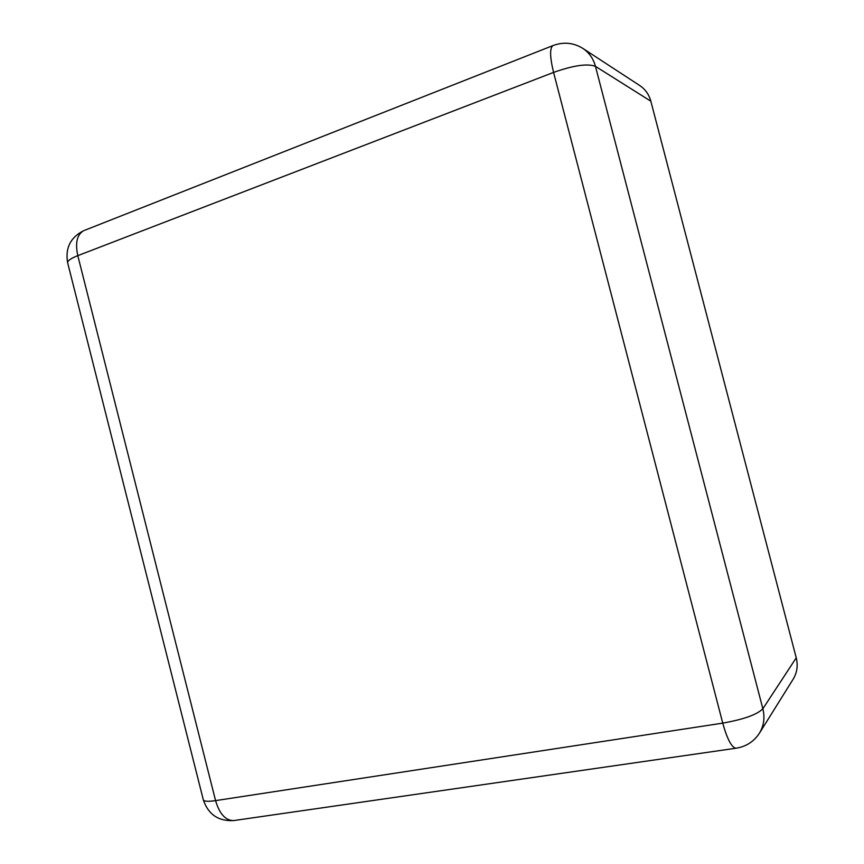 <?xml version="1.0" encoding="UTF-8"?>
<svg xmlns="http://www.w3.org/2000/svg" width="864" height="864" viewBox="0 0 864 864"><rect width="100%" height="100%" fill="white"/><g stroke="black" fill="none" stroke-linecap="round" stroke-linejoin="round"><path stroke-width="1.3" d="M650.84 101.207L595.458 66.355C593.341 58.601 589.14 52.618 582.854 48.406L639.781 85.558C645.311 89.273 649.004 94.489 650.84 101.207L796.241 657.828C798.12 665.528 797.105 672.613 793.206 679.093L759.445 733.169C763.884 725.782 765.018 717.649 762.858 708.761C757.166 714.582 743.796 719.366 722.747 723.125L215.568 800.626L77.803 255.647L553.576 72.403L722.747 723.125C727.175 739.033 731.57 747.403 735.923 748.235L233.615 820.584C225.504 820.519 219.488 813.866 215.568 800.626C208.451 801.662 204.39 801.468 203.375 800.042L67.597 262.58C67.748 260.582 71.15 258.271 77.803 255.647C75.071 242.86 77.036 234.533 83.689 230.688C70.535 237.308 65.167 247.946 67.597 262.58L67.759 263.196M203.234 799.502L203.375 800.042C208.364 814.504 218.441 821.351 233.615 820.584L234.49 820.454M84.607 230.321L552.841 45.63C549.655 48.341 549.904 57.262 553.576 72.403C573.577 65.362 587.531 63.353 595.458 66.355L762.858 708.761L796.241 657.828M736.366 748.17L735.923 748.235C746.075 746.647 753.916 741.614 759.445 733.169M553.306 45.446L552.841 45.63C563.404 41.666 573.415 42.595 582.854 48.406"/></g></svg>
